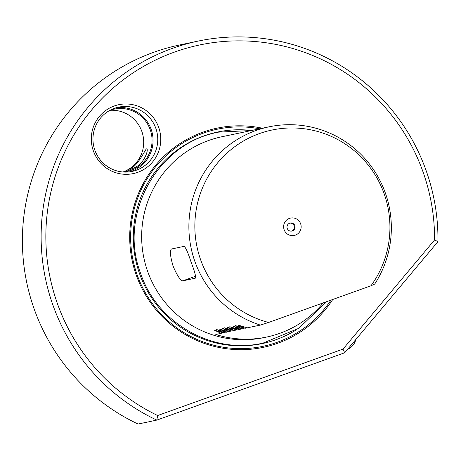 <?xml version="1.0" encoding="UTF-8"?>
<svg xmlns="http://www.w3.org/2000/svg" width="461" height="461" viewBox="0 0 461 461"><rect width="100%" height="100%" fill="white"/><g stroke="black" fill="none" stroke-linecap="round" stroke-linejoin="round"><path stroke-width="0.69" d="M182.729 280.847C180.286 280.409 177.059 275.453 173.042 265.974C170.213 256.12 169.683 250.467 171.457 249.015L184.014 246.37C185.587 247.119 187.95 252.386 191.102 262.171C194.796 271.719 196.19 277.061 195.285 278.202L182.729 280.847L195.637 276.22M126.026 171.625L135.701 167.141C145.036 162.376 149.047 148.379 146.5 148.874C145.376 149.157 138.997 163.632 131.875 167.948L132.693 169.078M93.341 150.856A35.203 34.713 -101.9 0 1 114.276 105.972A35.203 34.713 -101.9 0 1 158.711 127.432A35.203 34.713 -101.9 0 1 137.776 172.322A35.203 34.713 -101.9 0 1 93.341 150.856M155.841 128.36A32.835 32.374 78.1 0 0 118.592 107.154A32.835 32.374 78.1 0 0 94.868 150.211A32.835 32.374 78.1 0 0 132.117 171.417A32.835 32.374 78.1 0 0 155.841 128.36M129.76 171.82A32.835 32.374 78.1 0 0 151.156 129.351A32.835 32.374 78.1 0 0 116.27 107.736M122.983 171.988A31.809 31.365 78.1 0 0 141.844 131.448A31.809 31.365 78.1 0 0 110 110.317M291.513 231.128A4.103 4.045 78.1 0 0 289.831 223.13M292.412 230.921A4.103 4.045 78.1 0 0 294.936 225.948A4.103 4.045 78.1 0 0 289.675 223.182A4.103 4.045 78.1 0 0 287.145 228.155A4.103 4.045 78.1 0 0 292.412 230.921M295.357 235.145A8.886 8.759 78.1 0 0 300.641 223.81A8.886 8.759 78.1 0 0 289.427 218.393A8.886 8.759 78.1 0 0 284.143 229.722A8.886 8.759 78.1 0 0 295.357 235.145M323.178 302.912A102.607 101.172 -101.9 0 1 266.7 337.031A102.607 101.172 -101.9 0 1 215.8 334.467L221.147 333.338L214.013 330.018L223.291 332.888L223.827 332.773L216.405 329.517L226.501 332.214L219.079 328.952L228.644 331.759L229.175 331.649L222.041 328.33L231.854 331.084L224.432 327.829L234.528 330.525L227.106 327.264L237.202 329.961L229.78 326.699L239.345 329.511L239.881 329.396L232.742 326.077L242.025 328.947L242.555 328.831L235.133 325.575L245.229 328.272L237.807 325.011L247.373 327.817L260.35 325.086A102.607 101.172 -101.9 0 1 194.847 261.387A102.607 101.172 -101.9 0 1 268.982 126.838A102.607 101.172 -101.9 0 1 385.384 193.107A102.607 101.172 -101.9 0 1 374.672 284.12L370.949 285.791L268.619 322.458A98.867 97.49 -101.9 0 1 200.598 259.664A98.867 97.49 -101.9 0 1 259.399 133.592A98.867 97.49 -101.9 0 1 384.186 193.874A98.867 97.49 -101.9 0 1 370.949 285.791M266.7 337.031L264.026 337.596A102.607 101.172 -101.9 0 1 147.624 271.327A102.607 101.172 -101.9 0 1 221.758 136.779L268.982 126.838M260.35 325.086L268.619 322.458M332.744 299.483A112.006 110.444 -101.9 0 1 227.348 348.85A112.006 110.444 -101.9 0 1 136.22 275.015A112.006 110.444 -101.9 0 1 156.7 163.966A112.006 110.444 -101.9 0 1 262.418 128.221M198.126 41.092L179.392 45.034A201.111 198.299 78.1 0 0 34.091 308.743A201.111 198.299 78.1 0 0 138.075 424.039L156.803 420.098L157.668 415.528A197.008 194.254 -101.9 0 1 57.302 303.298A197.008 194.254 -101.9 0 1 174.471 52.093A197.008 194.254 -101.9 0 1 423.129 172.207A197.008 194.254 -101.9 0 1 434.585 239.956L437.95 241.639L344.695 352.769L156.803 420.098A201.111 198.299 -101.9 0 1 52.819 304.802A201.111 198.299 -101.9 0 1 198.126 41.092A201.111 198.299 -101.9 0 1 426.269 170.979A201.111 198.299 -101.9 0 1 437.95 241.639M122.908 171.993A31.809 31.365 78.1 0 0 127.224 171.4A31.809 31.365 78.1 0 0 150.205 129.691A31.809 31.365 78.1 0 0 114.121 109.148A31.809 31.365 78.1 0 0 109.931 110.34M233.491 330.497L231.854 331.084M230.817 331.061L229.175 331.649M228.137 331.626L226.501 332.214M225.464 332.191L223.827 332.773M222.79 332.75L221.147 333.338M238.844 329.373L237.202 329.961M241.518 328.808L239.881 329.396M244.192 328.244L242.555 328.831M246.871 327.685L245.229 328.272M236.165 329.938L234.528 330.525M123.669 171.936L131.875 167.948M157.668 415.528L342.972 349.127L434.585 239.956M344.695 352.769L342.972 349.127M251.666 130.486A108.11 106.6 78.1 0 0 139.574 273.776A108.11 106.6 78.1 0 0 295.904 330.111M330.94 300.128A110.934 109.384 -101.9 0 1 226.633 347.721A110.934 109.384 -101.9 0 1 137.096 274.687A110.934 109.384 -101.9 0 1 156.567 165.649A110.934 109.384 -101.9 0 1 259.647 128.803M347.548 349.363A14.366 14.366 0 0 0 355.811 339.521M326.78 301.621L298.722 328.341L263.024 343.111C212.671 354.82 157.115 323.184 140.657 273.494C117.826 214.803 157.357 143.037 218.623 132.134L251.602 130.498"/></g></svg>
